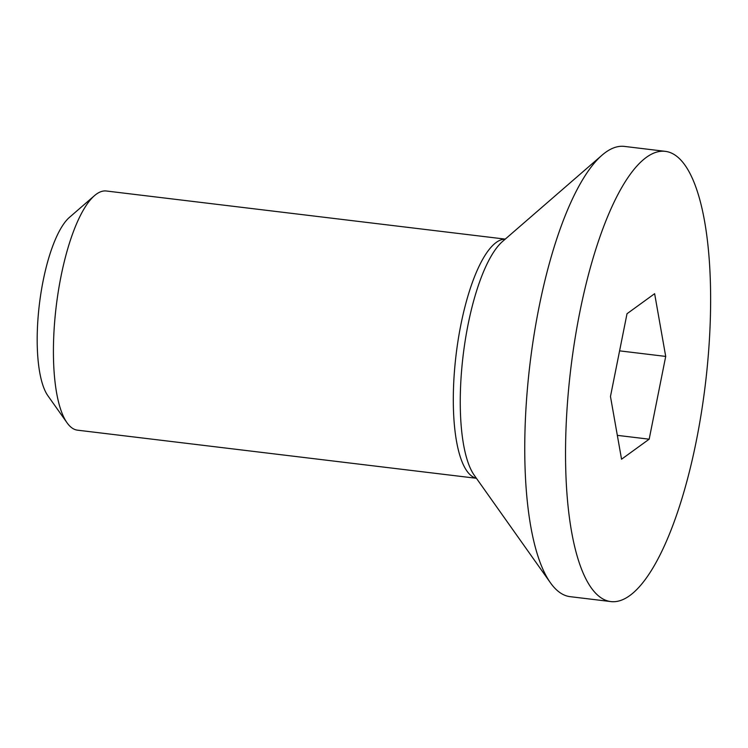 <?xml version="1.0" encoding="UTF-8"?>
<svg xmlns="http://www.w3.org/2000/svg" width="748" height="748" viewBox="0 0 748 748"><rect width="100%" height="100%" fill="white"/><g stroke="black" fill="none" stroke-linecap="round" stroke-linejoin="round"><path stroke-width="1.12" d="M654.631 293.693L627.011 313.73L610.471 396.496L621.551 459.225L649.17 439.188L665.711 356.422L654.631 293.693M619.596 350.859L665.711 356.422M579.812 312.168A226.756 67.722 -83.1 0 1 665.243 151.339A226.756 67.722 -83.1 0 1 705.327 384.566A226.756 67.722 -83.1 0 1 610.938 601.588A226.756 67.722 -83.1 0 1 579.812 312.168M610.938 601.588L570.135 596.661A226.756 67.722 -83.1 0 1 550.463 582.823A226.756 67.722 -83.1 0 1 539.009 307.25A226.756 67.722 -83.1 0 1 602.037 155.182A226.756 67.722 -83.1 0 1 624.44 146.412L665.243 151.339M476.42 478.29L77.53 430.175A120.456 35.979 -83.1 0 1 67.077 422.826A120.456 35.979 -83.1 0 1 60.99 276.442A120.456 35.979 -83.1 0 1 94.472 195.658A120.456 35.979 -83.1 0 1 106.375 191.002L505.265 239.117M67.077 422.826L47.909 395.767A94.585 28.246 -83.1 0 1 43.132 280.818A94.585 28.246 -83.1 0 1 69.424 217.388L94.472 195.658M617.334 435.355L649.17 439.188M550.463 582.823L474.307 475.317A123.981 37.026 -83.1 0 1 468.052 324.641A123.981 37.026 -83.1 0 1 502.506 241.501L602.037 155.182M476.373 478.234A120.456 35.979 -83.1 0 1 460.89 324.669A120.456 35.979 -83.1 0 1 505.209 239.164"/></g></svg>
